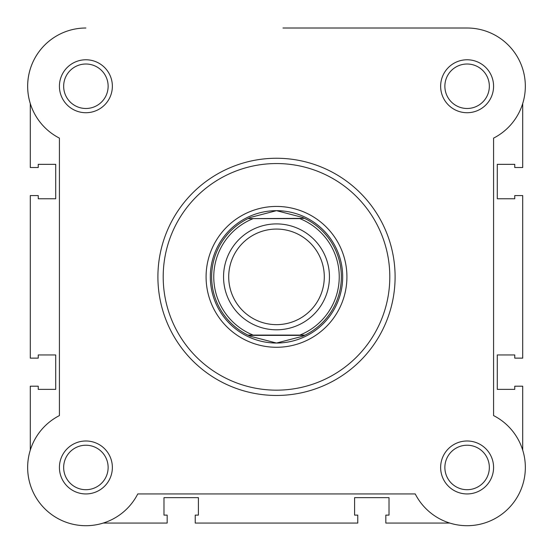 <?xml version="1.0" encoding="UTF-8"?>
<svg xmlns="http://www.w3.org/2000/svg" width="553" height="553" viewBox="0 0 553 553"><rect width="100%" height="100%" fill="white"/><g stroke="black" fill="none" stroke-linecap="round" stroke-linejoin="round"><path stroke-width="0.83" d="M59.42 467.465A26.475 26.475 0 0 1 85.895 440.99A26.475 26.475 0 0 1 112.363 467.465A26.475 26.475 0 0 1 85.895 493.94A26.475 26.475 0 0 1 59.42 467.465M108.132 467.465A22.238 22.238 0 0 0 85.895 445.227A22.238 22.238 0 0 0 63.657 467.465A22.238 22.238 0 0 0 85.895 489.702A22.238 22.238 0 0 0 108.132 467.465M59.42 86.247A26.475 26.475 0 0 1 85.895 59.772A26.475 26.475 0 0 1 112.363 86.247A26.475 26.475 0 0 1 85.895 112.722A26.475 26.475 0 0 1 59.42 86.247M108.132 86.247A22.238 22.238 0 0 0 85.895 64.01A22.238 22.238 0 0 0 63.657 86.247A22.238 22.238 0 0 0 85.895 108.485A22.238 22.238 0 0 0 108.132 86.247M440.637 86.247A26.475 26.475 0 0 1 467.105 59.772A26.475 26.475 0 0 1 493.58 86.247A26.475 26.475 0 0 1 467.105 112.722A26.475 26.475 0 0 1 440.637 86.247M489.343 86.247A22.238 22.238 0 0 0 467.105 64.01A22.238 22.238 0 0 0 444.868 86.247A22.238 22.238 0 0 0 467.105 108.485A22.238 22.238 0 0 0 489.343 86.247M440.637 467.465A26.475 26.475 0 0 1 467.105 440.99A26.475 26.475 0 0 1 493.58 467.465A26.475 26.475 0 0 1 467.105 493.94A26.475 26.475 0 0 1 440.637 467.465M489.343 467.465A22.238 22.238 0 0 0 467.105 445.227A22.238 22.238 0 0 0 444.868 467.465A22.238 22.238 0 0 0 467.105 489.702A22.238 22.238 0 0 0 489.343 467.465M206.082 276.859A70.418 70.418 0 0 1 276.5 206.435A70.418 70.418 0 0 1 346.918 276.859A70.418 70.418 0 0 1 276.5 347.277A70.418 70.418 0 0 1 206.082 276.859M342.68 276.859A66.18 66.18 0 0 0 276.5 210.672A66.18 66.18 0 0 0 210.32 276.859A66.18 66.18 0 0 0 276.5 343.04L250.661 336.348L247.958 335.097A64.86 64.86 0 0 1 247.958 218.615L304.496 218.352L302.339 217.37L276.5 210.672L250.661 217.37L248.504 218.352M395.098 276.859A118.598 118.598 0 0 1 276.5 395.457A118.598 118.598 0 0 1 157.902 276.859A118.598 118.598 0 0 1 276.5 158.255A118.598 118.598 0 0 1 395.098 276.859A118.598 118.598 0 0 0 276.5 158.255A118.598 118.598 0 0 0 157.902 276.859M449.748 523.062L385.835 523.062L385.835 515.12L389.015 515.12L389.015 497.645L354.597 497.645L354.597 515.12L357.77 515.12L357.77 523.062L195.23 523.062L195.23 515.12L198.403 515.12L198.403 497.645L163.985 497.645L163.985 515.12L167.165 515.12L167.165 523.062L103.252 523.062A58.245 58.245 0 0 1 30.297 450.107L30.297 386.194L38.24 386.194L38.24 389.367L55.715 389.367L55.715 354.957L38.24 354.957L38.24 358.13L30.297 358.13L30.297 195.582L38.24 195.582L38.24 198.762L55.715 198.762L55.715 164.345L38.24 164.345L38.24 167.524L30.297 167.524L30.297 103.611A58.245 58.245 0 0 1 85.895 28.009A58.245 58.245 0 0 0 59.42 138.126L59.42 415.586A58.245 58.245 0 0 0 72.277 524.092A58.245 58.245 0 0 0 137.766 493.94L415.234 493.94A58.245 58.245 0 0 0 508.29 508.649A58.245 58.245 0 0 0 493.58 415.586L493.58 138.126A58.245 58.245 0 0 0 467.105 28.009L282.984 28.009M276.5 329.802A52.95 52.95 0 0 1 223.55 276.859A52.95 52.95 0 0 1 276.5 223.91A52.95 52.95 0 0 1 329.45 276.859A52.95 52.95 0 0 1 276.5 329.802M276.5 229.066A47.793 47.793 0 0 0 228.707 276.859A47.793 47.793 0 0 0 276.5 324.646A47.793 47.793 0 0 0 324.293 276.859A47.793 47.793 0 0 0 276.5 229.066M304.496 218.352L305.042 218.615A64.86 64.86 0 0 1 305.042 335.097L299.837 335.097A62.745 62.745 0 0 0 299.837 218.615L253.163 218.615A62.745 62.745 0 0 0 253.163 335.097L248.553 335.097M305.042 218.615A64.86 64.86 0 0 1 305.042 335.097L247.958 335.097A64.86 64.86 0 0 1 247.958 218.615M305.042 335.097L302.339 336.348L276.5 343.04A66.18 66.18 0 0 0 342.68 276.859A66.18 66.18 0 0 0 276.5 210.672M304.496 335.36L248.504 335.36M250.661 217.37A64.86 64.86 0 0 0 249.078 218.082M249.078 335.636A64.86 64.86 0 0 0 250.661 336.348M302.339 336.348A64.86 64.86 0 0 0 303.922 335.636M303.922 218.082A64.86 64.86 0 0 0 302.339 217.37M522.703 450.107L522.703 386.194L514.76 386.194L514.76 389.367L497.285 389.367L497.285 354.957L514.76 354.957L514.76 358.13L522.703 358.13L522.703 195.582L514.76 195.582L514.76 198.762L497.285 198.762L497.285 164.345L514.76 164.345L514.76 167.524L522.703 167.524L522.703 103.611M370.614 28.009L467.105 28.009M163.197 276.859A113.303 113.303 0 0 0 276.5 390.162A113.303 113.303 0 0 0 389.803 276.859A113.303 113.303 0 0 0 276.5 163.55A113.303 113.303 0 0 0 163.197 276.859"/></g></svg>
